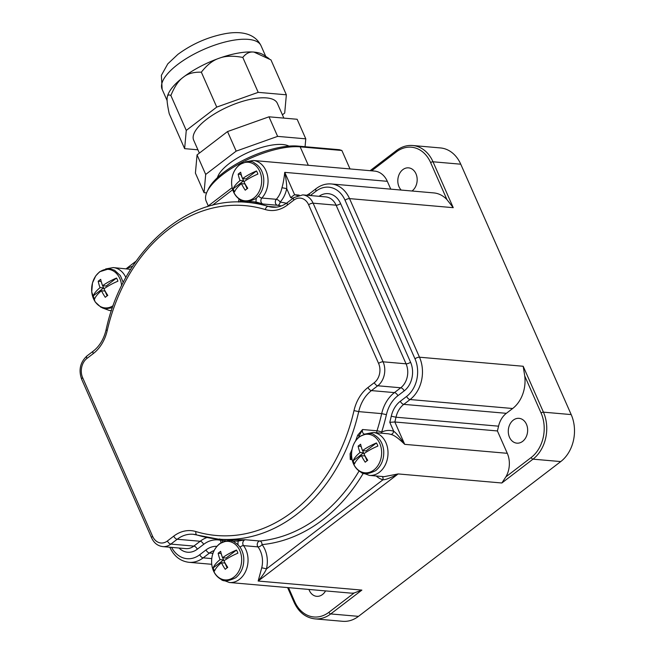 <?xml version="1.0" encoding="UTF-8"?>
<svg xmlns="http://www.w3.org/2000/svg" width="654" height="654" viewBox="0 0 654 654"><rect width="100%" height="100%" fill="white"/><g stroke="black" fill="none" stroke-linecap="round" stroke-linejoin="round"><path stroke-width="0.98" d="M208.274 205.912L206.223 201.268A58.876 21.484 -23.8 0 1 207.138 191.655L208.34 189.137A56.571 20.65 -23.8 0 1 246.19 158.824A56.571 20.65 -23.8 0 1 297.733 146.079L339.442 149.717L341.878 150.485L350.013 168.936M288.528 587.668L294.652 601.566A32.422 25.146 -85 0 0 328.905 612.291A1.807 0.932 52.6 0 0 330.728 613.934A34.237 26.552 -85 0 1 314.885 618.872L342.639 621.3A34.237 26.552 -85 0 0 358.482 616.354L330.728 613.934L361.875 590.096L258.166 581.038L261.723 567.876A21.549 16.71 -85 0 0 257.962 546.883L243.509 545.624A21.549 16.71 95 0 1 246.288 569.814A21.549 16.71 95 0 1 229.431 582.51L350.765 593.104A21.549 16.71 -85 0 0 354.174 592.957L361.875 590.096M460.759 164.203L433.005 161.783A34.237 26.552 -85 0 0 412.682 145.507L440.436 147.935A34.237 26.552 -85 0 1 460.759 164.203L571.195 414.587A34.237 26.552 -85 0 1 560.748 461.577L358.482 616.354M207.138 191.655A58.876 21.484 -23.8 0 1 246.525 160.107A58.876 21.484 -23.8 0 1 300.17 146.839L341.878 150.485M293.066 198.236A178.934 138.779 -85 0 0 290.67 197.598L286.714 188.622L281.964 187.714C283.092 184.003 284.024 178.885 284.743 172.354L294.611 194.72L299.172 195.113M390.773 189.161L387.315 181.322A21.549 16.71 -85 0 0 374.521 171.078L253.188 160.475A21.549 16.71 95 0 1 267.388 174.994A21.549 16.71 95 0 1 261.853 198.039L276.299 199.306A21.549 16.71 -85 0 0 281.964 187.714M446.968 199.65A30.836 23.92 -85 0 0 433.798 192.914L331.235 183.954A30.836 23.92 -85 0 1 349.538 198.612L453.247 207.678L446.968 199.65L430.643 162.625A1.807 0.662 -23.8 0 1 433.005 161.783L453.247 207.678M497.416 430.953L394.844 421.994L404.712 444.352C398.392 438.188 393.741 434.877 390.773 434.419A21.549 16.71 -85 0 0 387.593 433.733L373.148 432.474A21.549 16.71 95 0 1 387.92 455.388A21.549 16.71 95 0 1 369.396 475.401L384.086 476.684L398.139 473.929L501.847 482.995L505.91 476.848A21.549 16.71 -85 0 0 507.283 453.312L497.416 430.953A182.376 141.444 -85 0 0 498.561 426.179A21.075 16.342 -85 0 1 506.351 413.32L512.654 408.505A30.836 23.92 -85 0 0 524.737 375.968L523.192 366.265L419.492 357.207L349.538 198.612A3.433 1.251 -23.8 0 0 345.042 200.214A27.403 21.255 -85 0 0 316.095 191.148L310.339 195.546M130.604 269.448A21.549 16.71 -85 0 0 130.023 269.276L113.216 267.584A21.549 16.71 95 0 1 125.879 277.525M132.721 266.129L126.271 268.72M258.543 195.979A3.433 1.521 -137.6 0 0 261.853 198.039A3.433 2.665 -85 0 0 260.954 201.628A3.433 2.665 -85 0 0 263.096 204.015L255.305 203.108A168.985 131.062 -85 0 0 253.139 202.895L247.482 202.397A168.985 131.062 -85 0 1 268.197 206.394L276.577 207.13M244.555 201.44A170.122 131.945 -85 0 0 240.051 201.563L238.685 202.012M281.318 205.945A168.985 131.062 95 0 0 277.541 205.274A3.433 2.166 99 0 0 280.141 202.061A3.433 1.521 42.4 0 0 276.299 199.306A3.433 2.665 95 0 0 275.399 202.887A3.433 2.665 95 0 0 277.541 205.274L263.096 204.015L256.131 202.045A1.128 0.711 -83.8 0 1 255.305 203.108M256.507 170.947A17.233 13.366 95 0 1 257.889 174.078A28.653 10.456 156.2 0 0 243.942 181.738A28.653 14.756 52.6 0 0 247.752 188.278A27.125 9.9 156.2 0 0 246.46 189.235A27.125 9.9 156.2 0 0 245.25 190.191A28.653 14.756 -127.4 0 1 241.44 183.651A28.653 10.456 156.2 0 0 234.565 191.924A17.233 13.366 95 0 1 233.184 188.793A28.653 10.456 -23.8 0 1 240.059 180.52A28.653 14.756 -127.4 0 1 238.179 174.144A27.125 9.9 -23.8 0 1 239.389 173.187A27.125 9.9 -23.8 0 1 240.68 172.231A28.653 14.756 52.6 0 0 242.56 178.607A28.653 10.456 -23.8 0 1 256.507 170.947L246.1 178.918L242.56 178.607M241.097 174.111L240.746 174.373L242.209 177.692M242.618 178.607L243.599 180.831L233.184 188.793M241.44 183.651L244.98 183.962L247.098 188.761M238.179 174.144L240.746 174.373M240.059 180.52L243.599 180.831M286.436 203.255A172.427 133.727 95 0 0 280.141 202.061A24.983 19.375 -85 0 0 286.714 188.622C286.828 185.082 286.174 179.662 284.743 172.354L387.315 181.322M290.67 197.598L294.611 194.72A182.376 141.444 -85 0 1 297.619 195.562M507.283 453.312L404.712 444.352C399.782 437.24 396.128 432.891 393.741 431.288L389.784 422.312L394.844 421.994A182.376 141.444 -85 0 0 395.997 417.219A21.075 16.342 95 0 1 403.78 404.36L410.083 399.537A30.836 23.92 -85 0 0 419.492 357.207A3.433 1.251 -23.8 0 0 414.988 358.809L345.042 200.214M319.029 196.306A20.895 16.203 95 0 1 340.603 203.59L410.565 362.218A20.895 16.203 95 0 1 404.188 390.896L397.877 395.727A31.024 24.059 -85 0 0 386.416 414.652A172.427 133.727 95 0 1 381.625 432.147A24.983 19.375 -85 0 1 393.741 431.288A3.433 2.126 -70.8 0 1 390.773 434.419M308.623 204.784A14.02 10.873 -85 0 0 293.809 200.149L287.498 204.98A37.891 29.389 95 0 1 265.32 209.55A165.552 128.397 -85 0 0 107.24 330.515A37.891 29.389 95 0 1 93.236 353.626L86.925 358.457A14.02 10.873 -85 0 0 82.649 377.701L152.611 536.329A14.02 10.873 -85 0 0 167.416 540.972L173.735 536.141A37.891 29.389 95 0 1 195.914 531.563A165.552 128.397 -85 0 0 353.994 410.606A37.891 29.389 95 0 1 367.998 387.487L374.309 382.655A14.02 10.873 -85 0 0 378.584 363.411L308.623 204.784A3.433 1.251 -23.8 0 1 313.119 203.181A17.454 13.538 -85 0 0 302.761 194.884L325.733 196.895A17.454 13.538 95 0 1 336.099 205.192L406.06 363.82A17.454 13.538 95 0 1 400.738 387.781L394.419 392.613A34.458 26.724 -85 0 0 381.691 413.63A168.985 131.062 95 0 1 376.998 430.782A3.433 0.605 17.7 0 1 381.625 432.147A3.433 1.962 -116.3 0 1 381.789 433.226M355.572 440.919A168.985 131.062 -85 0 0 357.681 435.212L362.553 429.523L376.998 430.782A3.433 2.665 -85 0 0 376.843 432.793M197.353 535.095A168.985 131.062 -85 0 0 218.068 539.092L223.725 539.591A168.985 131.062 -85 0 0 237.541 539.852L245.381 539.746A3.433 2.665 -85 0 0 242.994 541.994A3.433 2.665 -85 0 0 243.509 545.624A3.433 1.651 142.6 0 0 240.051 547.202M351.795 458.004A3.433 2.665 -85 0 0 350.258 459.492L350.086 453.737A168.985 131.062 -85 0 0 352.024 449.478M231.859 541.152A170.122 131.945 -85 0 0 238.244 541.046L245.381 539.746L259.826 541.005A3.433 2.665 -85 0 0 257.439 543.253A3.433 2.665 -85 0 0 257.962 546.883A3.433 1.651 -37.4 0 0 262.066 544.619A3.433 2.15 84.5 0 0 259.826 541.005A168.985 131.062 95 0 0 359.062 471.011M352.097 459.648L350.258 459.492L351.541 454.35M358.547 437.501A170.122 131.945 -85 0 0 359.193 435.703L362.553 429.523A3.433 2.665 -85 0 0 364.54 434.101M376.475 442.946A17.233 13.366 95 0 1 377.857 446.077A28.653 10.456 156.2 0 0 363.902 453.729A28.653 14.756 52.6 0 0 367.72 460.269A27.125 9.9 156.2 0 0 366.428 461.225A27.125 9.9 156.2 0 0 365.218 462.19A28.653 14.756 -127.4 0 1 361.4 455.642A28.653 10.456 156.2 0 0 354.533 463.923A17.233 13.366 95 0 1 353.152 460.792A28.653 10.456 -23.8 0 1 360.019 452.511A28.653 14.756 -127.4 0 1 358.139 446.142A27.125 9.9 -23.8 0 1 359.348 445.178A27.125 9.9 -23.8 0 1 360.64 444.229A28.653 14.756 52.6 0 0 362.529 450.598A28.653 10.456 -23.8 0 1 376.475 442.946L366.06 450.908L362.529 450.598M361.057 446.102L362.177 449.682M362.578 450.606L363.559 452.821L353.152 460.792M361.4 455.642L364.94 455.952L367.058 460.751M358.139 446.142L360.714 446.363M360.019 452.511L363.559 452.821M376.238 475.998A24.983 19.375 -85 0 0 382.966 479.783C385.729 479.783 390.781 477.837 398.139 473.929L258.166 581.038C262.303 576.149 265.058 572.119 266.431 568.955A24.983 19.375 -85 0 0 262.066 544.619A172.427 133.727 95 0 0 363.199 473.398M220.218 539.207A3.433 2.665 -85 0 0 219.523 538.97L222.164 540.564A1.128 0.711 96.2 0 0 221.706 539.411M236.503 550.047A17.233 13.366 95 0 1 237.884 553.178A28.653 10.456 156.2 0 0 223.938 560.838A28.653 14.756 52.6 0 0 227.747 567.378A27.125 9.9 156.2 0 0 226.456 568.334A27.125 9.9 156.2 0 0 225.246 569.291A28.653 14.756 -127.4 0 1 221.436 562.751A28.653 10.456 156.2 0 0 214.561 571.024A17.233 13.366 95 0 1 213.179 567.893A28.653 10.456 -23.8 0 1 220.055 559.62A28.653 14.756 -127.4 0 1 218.166 553.243A27.125 9.9 -23.8 0 1 219.384 552.287A27.125 9.9 -23.8 0 1 220.668 551.33A28.653 14.756 52.6 0 0 222.556 557.707A28.653 10.456 -23.8 0 1 236.503 550.047L226.096 558.017L222.556 557.707M221.085 553.21L222.205 556.791M222.613 557.707L223.594 559.93L213.179 567.893M221.436 562.751L224.968 563.061L227.085 567.86M218.166 553.243L220.741 553.472M220.055 559.62L223.594 559.93M116.543 278.056A17.233 13.366 95 0 1 117.916 281.187A28.653 10.456 156.2 0 0 103.97 288.839A28.653 14.756 52.6 0 0 107.787 295.387A27.125 9.9 156.2 0 0 106.496 296.336A27.125 9.9 156.2 0 0 105.286 297.3A28.653 14.756 -127.4 0 1 101.468 290.76A28.653 10.456 156.2 0 0 94.601 299.033A17.233 13.366 95 0 1 93.22 295.902A28.653 10.456 -23.8 0 1 100.087 287.629A28.653 14.756 -127.4 0 1 98.206 281.253A27.125 9.9 -23.8 0 1 99.416 280.288A27.125 9.9 -23.8 0 1 100.708 279.34A28.653 14.756 52.6 0 0 102.588 285.708A28.653 10.456 -23.8 0 1 116.543 278.056L106.128 286.019L102.588 285.708M101.125 281.212L102.245 284.792M102.645 285.716L103.626 287.932L93.22 295.902M101.468 290.76L105.008 291.063L107.125 295.861M98.206 281.253L100.781 281.473M100.087 287.629L103.626 287.932M325.561 590.905A12.459 9.663 95 0 1 322.479 594.527A12.459 9.663 95 0 1 316.716 596.325A12.459 9.663 95 0 1 308.941 589.458M522.644 441.36A12.459 9.663 95 0 1 516.881 443.159A12.459 9.663 95 0 1 508.46 433.708A12.459 9.663 95 0 1 513.284 420.138A12.459 9.663 95 0 1 519.047 418.339A12.459 9.663 95 0 1 527.467 427.781A12.459 9.663 95 0 1 522.644 441.36M401.188 190.069A12.459 9.663 95 0 1 402.807 169.656A12.459 9.663 95 0 1 408.578 167.857A12.459 9.663 95 0 1 416.99 177.308A12.459 9.663 95 0 1 412.167 190.886A12.459 9.663 95 0 1 411.995 191.009M197.917 149.807L184.624 148.646L169.231 113.731C167.514 105.76 166.819 100.528 167.154 98.051C167.31 95.165 168.552 94.315 170.874 95.509C174.528 86.581 178.64 80.507 183.21 77.278A54.045 19.726 156.2 0 0 167.228 97.405A54.045 19.726 156.2 0 0 167.228 97.43L167.228 97.405M167.154 98.051L167.228 97.446M184.624 148.646L186.267 130.424L170.874 95.509M186.267 130.424L216.744 107.101L201.35 72.185C207.048 64.86 212.991 60.209 219.18 58.239A54.045 19.726 156.2 0 0 183.21 77.278C187.633 73.64 193.674 71.94 201.35 72.185M269.072 58.598L263.554 54.92A54.045 19.726 156.2 0 0 253.981 52.091A54.045 19.726 156.2 0 0 219.18 58.239C225.221 55.868 233.094 55.598 242.806 57.438C246.027 53.309 249.754 51.535 253.981 52.091L270.96 59.89L286.354 94.805L284.711 113.036L282.405 114.81M216.744 107.101L258.199 92.353L286.354 94.805M199.372 153.11L193.666 140.177A45.715 16.685 -23.8 0 1 216.964 112.447A45.715 16.685 -23.8 0 1 266.611 97.92A45.715 16.685 -23.8 0 1 277.321 103.283L283.861 118.112M258.199 92.353L242.806 57.438M206.59 192.897L204.048 192.677L195.415 173.114L197.058 154.884L227.535 131.56L268.99 116.813L297.145 119.273L305.778 138.836L305.066 146.717M204.048 192.677L205.691 174.446L236.168 151.131L277.623 136.375L268.99 116.813M236.168 151.131L227.535 131.56M277.623 136.375L305.778 138.836M288.97 146.112A40.777 14.878 156.2 0 0 229.268 163.516A40.777 14.878 156.2 0 0 217.439 177.667M205.691 174.446L197.058 154.884M297.733 146.071L300.17 146.839L308.312 165.29M571.195 414.587L543.441 412.159L523.192 366.265M512.654 408.505L410.083 399.537A3.433 1.774 52.6 0 1 406.633 396.422A27.403 21.255 -85 0 0 414.988 358.809M506.351 413.32L403.78 404.36A3.433 1.774 52.6 0 1 400.33 401.245L406.633 396.422M389.784 422.312A178.934 138.779 -85 0 0 391.272 416.197L395.997 417.219L498.561 426.179M560.748 461.577L532.994 459.157A34.237 26.552 -85 0 0 543.441 412.159A1.807 0.662 -23.8 0 0 541.071 413.001L524.737 375.968M501.847 482.995L532.994 459.157A1.807 0.932 52.6 0 1 531.179 457.514A32.422 25.146 -85 0 0 541.071 413.001M212.934 553.333L209.493 553.031A21.075 16.342 95 0 1 214.095 550.586M211.732 558.598L203.19 557.854L209.493 553.031A3.433 1.774 52.6 0 1 206.035 549.916A24.509 19.007 95 0 1 216.883 546.343M211.724 564.296L188.916 562.309A30.836 23.92 -85 0 0 203.19 557.854A3.433 1.774 52.6 0 1 199.74 554.739L206.035 549.916M111.482 310.536A21.549 16.71 95 0 1 109.463 310.511L111.425 310.683M130.8 269.137A3.433 2.15 -74.5 0 1 130.023 269.276M232.693 189.717L212.272 205.34M240.32 199.822A6.875 5.33 -85 0 1 240.051 201.563A1.128 0.711 -92.8 0 1 239.985 202.021M256.433 198.088A6.875 5.33 -85 0 0 256.131 202.045A170.122 131.945 -85 0 0 249.166 201.522M239.372 165.061A19.342 15.001 95 0 1 259.802 171.462A19.342 15.001 95 0 1 253.907 198.007A19.342 15.001 -85 0 1 233.47 191.606A19.342 15.001 -85 0 1 239.372 165.061M391.272 416.197A24.509 19.007 95 0 1 400.33 401.245M309.604 195.489A3.433 1.774 -127.4 0 1 309.865 193.429L316.16 188.605C320.803 185.107 325.823 183.553 331.235 183.954M316.095 191.148A3.433 1.774 -127.4 0 1 316.16 188.605M195.914 531.563A3.433 2.142 106.8 0 0 197.083 535.046L218.068 539.092A168.985 131.062 -85 0 0 358.711 411.619L381.691 413.63L386.416 414.652M238.105 544.888A6.875 5.33 -85 0 1 238.244 541.046A1.128 0.711 87.2 0 0 237.541 539.852M351.533 454.342L350.086 453.737M359.913 436.398A6.875 5.33 -85 0 1 359.193 435.703L357.681 435.212M359.332 437.052A19.342 15.001 95 0 1 379.77 443.453A19.342 15.001 95 0 1 373.867 470.005A19.342 15.001 -85 0 1 353.438 463.604A19.342 15.001 -85 0 1 359.332 437.052M261.723 567.876A3.433 0.417 13.7 0 1 266.431 568.955L382.966 479.783A3.433 2.15 105.5 0 0 382.206 476.521M222.254 542.101A6.875 5.33 -85 0 0 222.164 540.564A170.122 131.945 -85 0 0 225.851 540.899M219.368 544.161A19.342 15.001 95 0 1 239.797 550.562A19.342 15.001 95 0 1 233.895 577.106A19.342 15.001 -85 0 1 213.466 570.705A19.342 15.001 -85 0 1 219.368 544.161M220.676 540.335A31.024 24.059 -85 0 0 203.615 544.381L197.295 549.213A20.895 16.203 95 0 1 179.057 548.027M171.61 547.373A27.403 21.255 -85 0 0 199.74 554.739M169.795 547.218A3.433 1.251 156.2 0 0 169.803 547.243L169.795 547.218C173.956 556.194 180.332 561.214 188.916 562.309M93.236 353.626A3.433 1.774 -127.4 0 1 93.309 351.084C99.563 346.187 103.806 339.132 106.054 329.935C122.478 252.738 185.384 195.505 247.482 202.397M107.24 330.515L106.054 329.935M367.998 387.487A3.433 1.774 52.6 0 0 371.447 390.601L377.759 385.77A17.454 13.538 -85 0 0 383.089 361.809L313.119 203.181L336.099 205.192A3.433 1.251 156.2 0 0 340.603 203.59M353.994 410.606L358.711 411.619A34.458 26.724 95 0 1 371.447 390.601L394.419 392.613A3.433 1.774 -127.4 0 1 397.877 395.727M374.309 382.655A3.433 1.774 52.6 0 0 377.759 385.77L400.738 387.781A3.433 1.774 -127.4 0 1 404.188 390.896M378.584 363.411A3.433 1.251 -23.8 0 1 383.089 361.809L406.06 363.82A3.433 1.251 156.2 0 0 410.565 362.218M293.809 200.149A3.433 1.774 -127.4 0 1 293.883 197.606L302.761 194.884M287.498 204.98A3.433 1.774 -127.4 0 1 287.572 202.438L293.883 197.606M265.32 209.55A3.433 2.142 -73.2 0 1 268.197 206.394A34.458 26.724 95 0 0 272.424 207.212C277.672 207.653 282.724 206.059 287.572 202.438M173.735 536.141A3.433 1.774 52.6 0 0 177.185 539.256A34.458 26.724 95 0 1 193.134 534.277A34.458 26.724 95 0 1 196.854 534.947M206.966 537.514A34.458 26.724 -85 0 0 200.165 541.259L177.185 539.256L170.874 544.087L193.846 546.098A3.433 1.774 -127.4 0 1 197.295 549.213M167.416 540.972A3.433 1.774 52.6 0 0 170.874 544.087A17.454 13.538 -85 0 1 162.797 546.605L185.769 548.616A17.454 13.538 95 0 0 193.846 546.098L200.165 541.259A3.433 1.774 -127.4 0 1 203.615 544.381M152.611 536.329A3.433 1.251 156.2 0 0 151.622 537.907L81.66 379.279C78.415 370.025 80.197 362.234 86.99 355.923L93.309 351.084M82.649 377.701A3.433 1.251 156.2 0 0 81.66 379.279M86.925 358.457A3.433 1.774 -127.4 0 1 86.99 355.923M113.167 305.663A19.342 15.001 -85 0 1 93.301 298.24A19.342 15.001 -85 0 1 99.4 272.162A19.342 15.001 95 0 1 121.619 285.7M294.652 601.566A1.807 0.662 156.2 0 0 294.137 602.391L287.605 587.586M328.905 612.291L354.174 592.957M505.91 476.848L531.179 457.514M430.643 162.625A32.422 25.146 -85 0 0 396.381 151.892L371.644 170.825M396.381 151.892A1.807 0.932 -127.4 0 1 396.422 150.559C401.466 146.749 406.886 145.065 412.682 145.507M177.602 64.558A54.045 19.726 -23.8 0 1 227.944 41.316A54.045 19.726 -23.8 0 1 261.028 45.715C253.973 31.515 237.418 31.58 225.785 33.567C208.332 36.812 192.366 43.744 177.896 54.364L167.792 63.847L161.366 75.357L162.143 89.336A54.045 19.726 -23.8 0 1 177.602 64.558M126.197 268.712L136.089 261.15M207.138 206.787L232.137 187.657M238.432 202.012L239.037 198.963M253.188 160.475L245.618 161.84M255.788 198.612C261.616 193.674 264.265 186.946 263.717 178.411C262.867 171.266 259.793 166.165 254.496 163.108C252.035 160.541 247.081 161.056 239.626 164.644C233.789 169.574 231.148 176.31 231.688 184.845C232.546 191.99 235.62 197.091 240.909 200.149C243.37 202.707 248.332 202.2 255.788 198.612M306.824 195.244L309.865 193.429M373.148 432.474L365.218 434.011M369.396 475.401L362.185 472.744M375.748 470.602C381.584 465.673 384.225 458.936 383.685 450.402C382.827 443.257 379.753 438.155 374.464 435.106C372.003 432.539 367.041 433.054 359.586 436.643C353.757 441.573 351.108 448.309 351.656 456.835C352.506 463.98 355.58 469.081 360.877 472.139C363.338 474.706 368.292 474.191 375.748 470.602M229.431 582.51L222.213 579.853M219.703 539.117L220.529 540L220.929 542.836M235.783 577.711C241.612 572.773 244.261 566.045 243.713 557.51C242.855 550.366 239.789 545.264 234.492 542.207C232.031 539.648 227.077 540.155 219.621 543.744C213.784 548.681 211.136 555.409 211.683 563.944C212.542 571.089 215.616 576.19 220.905 579.248C223.366 581.807 228.328 581.3 235.783 577.711M197.083 535.046L193.134 534.277M162.797 546.605C157.704 545.935 153.984 543.033 151.622 537.907M109.463 310.511L102.245 307.854M105.646 268.949L113.216 267.584M123.246 282.454L120.32 275.555L114.532 270.216L109.398 268.712L99.653 271.753L95.746 275.874L92.492 282.904L91.724 291.954L95.149 301.911L100.937 307.249L106.079 308.753L112.447 307.691M314.885 618.872C305.647 617.736 298.731 612.242 294.137 602.391M370.107 170.694L396.422 150.559M167.13 100.642L162.143 89.336M265.728 56.367L261.028 45.715"/></g></svg>
